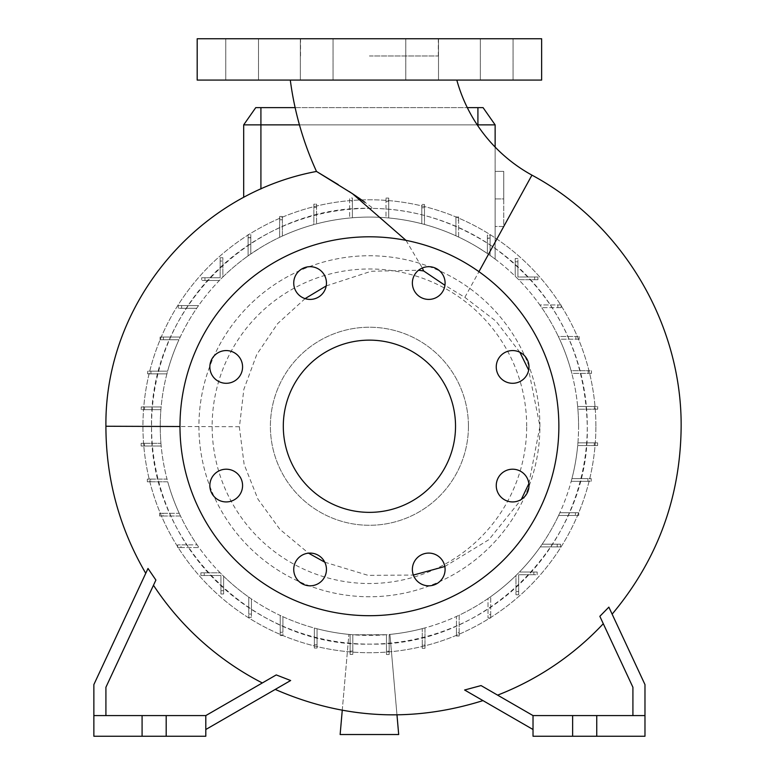 <?xml version="1.0" encoding="UTF-8"?>
<svg xmlns="http://www.w3.org/2000/svg" width="775" height="775" viewBox="0 0 775 775"><rect width="100%" height="100%" fill="white"/><g stroke="black" fill="none" stroke-linecap="round" stroke-linejoin="round"><path stroke-width="0.58" stroke-dasharray="3.88 2.91" d="M456.814 80.087L290.296 80.087L456.814 80.087M406.013 240.376L422.336 267.985M519.87 352.267L495.961 321.17L464.845 297.358L444.937 285.287M541.638 38.75L197.189 38.75M369.413 55.974L438.301 55.974L369.413 55.974M496.252 366.933A16.362 16.362 0 0 0 512.614 383.296A16.362 16.362 0 0 0 528.976 366.933A16.362 16.362 0 0 0 512.614 350.571A16.362 16.362 0 0 0 496.252 366.933M496.252 485.567A16.362 16.362 0 0 0 512.614 501.929A16.362 16.362 0 0 0 528.976 485.567A16.362 16.362 0 0 0 512.614 469.204A16.362 16.362 0 0 0 496.252 485.567M412.368 569.451A16.362 16.362 0 0 0 428.73 585.813A16.362 16.362 0 0 0 445.092 569.451A16.362 16.362 0 0 0 428.73 553.088A16.362 16.362 0 0 0 412.368 569.451M293.735 569.451A16.362 16.362 0 0 0 310.097 585.813A16.362 16.362 0 0 0 326.459 569.451A16.362 16.362 0 0 0 310.097 553.088A16.362 16.362 0 0 0 293.735 569.451M209.851 485.567A16.362 16.362 0 0 0 226.213 501.929A16.362 16.362 0 0 0 242.575 485.567A16.362 16.362 0 0 0 226.213 469.204A16.362 16.362 0 0 0 209.851 485.567M209.851 366.933A16.362 16.362 0 0 0 226.213 383.296A16.362 16.362 0 0 0 242.575 366.933A16.362 16.362 0 0 0 226.213 350.571A16.362 16.362 0 0 0 209.851 366.933M293.735 283.049A16.362 16.362 0 0 0 310.097 299.412A16.362 16.362 0 0 0 326.459 283.049A16.362 16.362 0 0 0 310.097 266.687A16.362 16.362 0 0 0 293.735 283.049M412.368 283.049A16.362 16.362 0 0 0 428.73 299.412A16.362 16.362 0 0 0 445.092 283.049A16.362 16.362 0 0 0 428.73 266.687A16.362 16.362 0 0 0 412.368 283.049M316.694 38.75L300.332 38.75L316.694 38.75M316.694 80.087L300.332 80.087L316.694 80.087M242.129 38.75L225.767 38.75L242.129 38.75M242.129 80.087L225.767 80.087L242.129 80.087M422.142 38.75L405.78 38.75L422.142 38.75M422.142 80.087L405.78 80.087L422.142 80.087M496.707 38.75L480.345 38.75L496.707 38.75M496.707 80.087L480.345 80.087L496.707 80.087M528.87 483.648L539.962 426.25L528.666 370.121M373.221 208.427C414.945 208.959 454.77 221.698 492.697 246.624C553.689 290.867 585.222 350.736 587.276 426.25L587.276 427.257C589.794 543.159 485.441 647.086 369.568 644.112C253.522 647.348 149.013 543.072 151.561 427.257L151.551 426.25A217.862 217.862 0 0 0 369.413 644.112A217.862 217.862 0 0 0 587.276 426.25A217.862 217.862 0 0 0 369.413 208.388A217.862 217.862 0 0 0 151.551 426.25C148.645 307.888 255.527 203.447 373.221 208.427L364.977 202.294M305.088 298.617L277.624 323.621L256.796 354.427L243.844 389.37L239.388 427.257L244.135 464.409L257.939 499.139L279.843 529.296L308.547 553.166M324.754 562.185L368.067 575.35L413.366 575.069M444.821 566.506L488.938 539.642L521.323 499.42M147.095 570.41L148.006 568.472C145.012 574.895 145.012 574.895 148.006 568.472L93.862 684.587L93.862 736.25L166.189 736.25L166.189 715.587L166.189 736.25L205.801 736.25L205.801 715.587L142.087 715.587L142.087 736.25L142.087 715.587L93.862 715.587L105.913 715.587L105.913 687.26L153.469 585.27A287.389 287.389 0 0 0 262.318 682.949L205.801 715.587L262.318 682.949M290.654 680.518C270.32 692.259 270.32 692.259 290.654 680.518C270.32 692.259 270.32 692.259 290.654 680.518L276.249 674.918L205.801 715.587L205.801 729.507L290.654 680.518M153.469 585.27L105.913 687.26L105.913 715.587L105.913 687.26L155.901 580.058L148.006 568.472M497.618 695.136L533.026 715.587L644.974 715.587L644.974 684.587L608.859 607.135C613.209 616.474 613.209 616.474 608.859 607.135C613.209 616.474 613.209 616.474 608.859 607.135L599.84 616.319L632.913 687.26L632.913 715.587L632.913 687.26L603.289 623.71A287.389 287.389 0 0 1 497.618 695.136L533.026 715.587L533.026 736.25L596.75 736.25L596.75 715.587L596.75 736.25L644.974 736.25L644.974 715.587L533.026 715.587L533.026 729.507L533.026 715.587L632.913 715.587L632.913 687.26L603.289 623.71M533.026 729.507L464.603 690.002C488.725 703.923 488.725 703.923 464.603 690.002C488.725 703.923 488.725 703.923 464.603 690.002L481.052 685.575L533.026 715.587M358.089 197.47L357.275 196.918M349.215 191.561L338.268 184.624M283.301 426.25A86.112 86.112 0 0 0 369.413 512.362A86.112 86.112 0 0 0 455.526 426.25A86.112 86.112 0 0 0 369.413 340.138A86.112 86.112 0 0 0 283.301 426.25M558.862 426.25A189.449 189.449 0 0 0 369.413 236.801A189.449 189.449 0 0 0 179.974 426.25A189.449 189.449 0 0 0 369.413 615.699A189.449 189.449 0 0 0 558.862 426.25M468.439 426.25A99.026 99.026 0 0 0 369.413 327.224A99.026 99.026 0 0 0 270.388 426.25A99.026 99.026 0 0 0 369.413 525.276A99.026 99.026 0 0 0 468.439 426.25A99.026 99.026 0 0 0 369.413 327.224A99.026 99.026 0 0 0 270.388 426.25A99.026 99.026 0 0 0 369.413 525.276A99.026 99.026 0 0 0 468.439 426.25M326.207 285.927L371.244 271.25L418.558 270.233M526.68 426.25A157.267 157.267 0 0 0 369.413 268.983A157.267 157.267 0 0 0 212.147 426.25A157.267 157.267 0 0 0 369.413 583.517A157.267 157.267 0 0 0 526.68 426.25M595.888 426.25A226.474 226.474 0 0 0 369.413 199.776A226.474 226.474 0 0 0 142.939 426.25A226.474 226.474 0 0 0 369.413 652.724A226.474 226.474 0 0 0 595.888 426.25A226.474 226.474 0 0 0 369.413 199.776A226.474 226.474 0 0 0 142.939 426.25A226.474 226.474 0 0 0 369.413 652.724A226.474 226.474 0 0 0 595.888 426.25M539.913 426.25A170.5 170.5 0 0 0 369.413 255.75A170.5 170.5 0 0 0 198.913 426.25A170.5 170.5 0 0 0 369.413 596.75A170.5 170.5 0 0 0 539.913 426.25A170.5 170.5 0 0 0 369.413 255.75A170.5 170.5 0 0 0 198.913 426.25A170.5 170.5 0 0 0 369.413 596.75A170.5 170.5 0 0 0 539.913 426.25M578.586 426.25A209.172 209.172 0 0 0 369.413 217.078A209.172 209.172 0 0 0 160.938 443.3L144.45 443.3L144.45 446.003L161.181 446.003A209.172 209.172 0 0 1 160.938 443.3L141.147 443.3L144.45 443.3L144.45 446.003L141.147 446.003L161.181 446.003A209.172 209.172 0 0 0 167.032 479.105L150.65 479.105L150.65 481.808L167.758 481.808A209.172 209.172 0 0 1 167.032 479.105L147.347 479.105L150.65 479.105L150.65 481.808L147.347 481.808L167.758 481.808A209.172 209.172 0 0 0 179.219 513.302L162.953 513.302L162.953 516.005L180.478 516.005A209.172 209.172 0 0 1 179.219 513.302L159.64 513.302L162.953 513.302L162.953 516.005L159.64 516.005L180.478 516.005A209.172 209.172 0 0 0 197.121 544.854L180.982 544.854L180.982 547.557L199.01 547.557A209.172 209.172 0 0 1 197.121 544.854L177.678 544.854L180.982 544.854L180.982 547.557L177.678 547.557L199.01 547.557A209.172 209.172 0 0 0 220.168 572.803L204.213 572.803L204.213 575.505L220.923 575.505L220.923 590.695L223.626 590.695L223.626 576.242A209.172 209.172 0 0 1 220.168 572.803L200.909 572.803L204.213 572.803L204.213 575.505L200.909 575.505L220.923 575.505L220.923 593.999L223.626 593.999L223.626 590.695L223.626 593.999L220.923 593.999L220.923 590.695L223.626 590.695L223.626 576.242A209.172 209.172 0 0 0 248.756 597.108L248.756 614.062L251.458 614.062L251.458 598.988A209.172 209.172 0 0 1 248.756 597.108L248.756 617.365L248.756 614.062L251.458 614.062L251.458 617.365L251.458 598.988A209.172 209.172 0 0 0 280.211 615.447L280.211 632.264L282.914 632.264L282.914 616.697A209.172 209.172 0 0 1 280.211 615.447L280.211 635.568L280.211 632.264L282.914 632.264L282.914 635.568L282.914 616.697A209.172 209.172 0 0 0 314.34 628.041L314.34 644.742L317.043 644.742L317.043 628.757A209.172 209.172 0 0 1 314.34 628.041L314.34 648.045L314.34 644.742L317.043 644.742L317.043 648.045L317.043 628.757A209.172 209.172 0 0 0 350.116 634.531L348.895 634.415L350.116 634.531L350.116 654.429L350.116 634.531L350.116 651.126L352.828 651.126L352.828 634.764A209.172 209.172 0 0 1 350.116 634.531L350.116 651.126L352.828 651.126L352.828 654.429L350.116 654.429L352.828 654.429L352.828 634.764L386.463 634.725L352.828 634.764A209.172 209.172 0 0 0 386.463 634.725L386.463 654.517L386.463 634.725L386.463 651.213L389.166 651.213L389.166 634.483A209.172 209.172 0 0 1 386.463 634.725L386.463 651.213L389.166 651.213L389.166 654.517L386.463 654.517L389.166 654.517L389.166 634.483L389.932 634.415L389.166 634.483A209.172 209.172 0 0 0 422.268 628.632L422.268 645.023L424.971 645.023L424.971 627.905A209.172 209.172 0 0 1 422.268 628.632L422.268 648.326L422.268 645.023L424.971 645.023L424.971 648.326L424.971 627.905A209.172 209.172 0 0 0 456.465 616.445L456.465 632.72L459.168 632.72L459.168 615.185A209.172 209.172 0 0 1 456.465 616.445L456.465 636.023L456.465 632.72L459.168 632.72L459.168 636.023L459.168 615.185A209.172 209.172 0 0 0 488.017 598.542L488.017 614.682L490.72 614.682L490.72 596.653A209.172 209.172 0 0 1 488.017 598.542L488.017 617.985L488.017 614.682L490.72 614.682L490.72 617.985L490.72 596.653A209.172 209.172 0 0 0 515.966 575.496L515.966 591.461L518.678 591.461L518.678 574.74L533.859 574.74L533.859 572.037L519.405 572.037A209.172 209.172 0 0 1 515.966 575.496L515.966 594.764L515.966 591.461L518.678 591.461L518.678 594.764L518.678 574.74L533.859 574.74L533.859 572.037L537.162 572.037L519.405 572.037A209.172 209.172 0 0 0 540.272 546.908L557.235 546.908L557.235 544.205L542.151 544.205A209.172 209.172 0 0 1 540.272 546.908L560.538 546.908L557.235 546.908L557.235 544.205L560.538 544.205L542.151 544.205A209.172 209.172 0 0 0 558.61 515.452L575.428 515.452L575.428 512.75L559.86 512.75A209.172 209.172 0 0 1 558.61 515.452L578.731 515.452L575.428 515.452L575.428 512.75L578.731 512.75L559.86 512.75A209.172 209.172 0 0 0 571.204 481.323L587.905 481.323L587.905 478.621L571.921 478.621A209.172 209.172 0 0 1 571.204 481.323L591.209 481.323L587.905 481.323L587.905 478.621L591.209 478.621L571.921 478.621A209.172 209.172 0 0 0 577.695 445.548L594.289 445.548L594.289 442.845L577.927 442.845A209.172 209.172 0 0 1 577.695 445.548L597.593 445.548L594.289 445.548L594.289 442.845L597.593 442.845L577.927 442.845A209.172 209.172 0 0 0 577.888 409.2L594.386 409.2L594.386 406.497L577.656 406.497A209.172 209.172 0 0 1 577.888 409.2L597.69 409.2L594.386 409.2L594.386 406.497L597.69 406.497L577.656 406.497A209.172 209.172 0 0 0 571.795 373.395L588.186 373.395L588.186 370.692L571.068 370.692A209.172 209.172 0 0 1 571.795 373.395L591.49 373.395L588.186 373.395L588.186 370.692L591.49 370.692L571.068 370.692A209.172 209.172 0 0 0 559.608 339.198L575.883 339.198L575.883 336.495L558.349 336.495A209.172 209.172 0 0 1 559.608 339.198L579.187 339.198L575.883 339.198L575.883 336.495L579.187 336.495L558.349 336.495A209.172 209.172 0 0 0 541.715 307.646L557.845 307.646L557.845 304.943L539.817 304.943A209.172 209.172 0 0 1 541.715 307.646L561.148 307.646L557.845 307.646L557.845 304.943L561.148 304.943L539.817 304.943A209.172 209.172 0 0 0 518.659 279.698L534.624 279.698L534.624 276.995L517.913 276.995L517.913 261.805L515.21 261.805L515.21 276.258A209.172 209.172 0 0 1 518.659 279.698L537.928 279.698L534.624 279.698L534.624 276.995L537.928 276.995L517.913 276.995L517.913 261.805L515.21 261.805L515.21 258.501L515.21 276.258A209.172 209.172 0 0 0 490.081 255.392L495.138 259.082L490.081 255.392L490.081 237.993L487.378 238.187L487.378 235.135L490.081 235.135L490.081 255.392L490.081 238.438L487.378 238.438L487.378 253.512A209.172 209.172 0 0 1 490.081 255.392L490.081 235.135L487.378 235.135L487.378 253.512L477.913 247.419L487.378 253.512A209.172 209.172 0 0 0 458.616 237.053L458.616 220.236L455.913 220.236L455.913 216.932L458.616 216.932L458.616 237.053A209.172 209.172 0 0 1 477.913 247.419A209.172 209.172 0 0 0 260.913 247.419L250.809 253.958L260.913 247.419A209.172 209.172 0 0 1 279.659 237.315A209.172 209.172 0 0 0 250.809 253.958L250.809 237.528L248.107 237.315L248.107 237.818L248.107 234.515L250.809 234.515L250.809 253.958L250.809 237.818L248.107 237.818L248.107 255.847A209.172 209.172 0 0 1 250.809 253.958L250.809 234.515L248.107 234.515L248.107 255.847L243.689 259.082L248.107 255.847A209.172 209.172 0 0 0 222.861 277.004L222.861 261.039L220.158 261.039L220.158 277.76L204.968 277.76L204.968 280.463L219.422 280.463A209.172 209.172 0 0 1 222.861 277.004L222.861 257.736L222.861 261.039L220.158 261.039L220.158 257.736L220.158 277.76L201.665 277.76L201.665 280.463L204.968 280.463L201.665 280.463L201.665 277.76L204.968 277.76L204.968 280.463L219.422 280.463A209.172 209.172 0 0 0 198.555 305.592L181.602 305.592L181.602 308.295L196.676 308.295A209.172 209.172 0 0 1 198.555 305.592L178.298 305.592L181.602 305.592L181.602 308.295L178.298 308.295L196.676 308.295A209.172 209.172 0 0 0 180.217 337.048L163.399 337.048L163.399 339.75L178.967 339.75A209.172 209.172 0 0 1 180.217 337.048L160.096 337.048L163.399 337.048L163.399 339.75L160.096 339.75L178.967 339.75A209.172 209.172 0 0 0 167.623 371.177L150.922 371.177L150.922 373.879L166.906 373.879A209.172 209.172 0 0 1 167.623 371.177L147.618 371.177L150.922 371.177L150.922 373.879L147.618 373.879L166.906 373.879A209.172 209.172 0 0 0 161.132 406.952L144.537 406.952L144.537 409.655L160.9 409.655A209.172 209.172 0 0 0 369.413 635.423A209.172 209.172 0 0 0 578.586 426.25M541.638 80.087L197.189 80.087M160.9 409.655A209.172 209.172 0 0 1 161.132 406.952L141.234 406.952L144.537 406.952L144.537 409.655L141.234 409.655L160.9 409.655M316.558 207.477L316.558 204.174L313.856 204.174L313.856 224.595A209.172 209.172 0 0 0 282.362 236.055L282.362 219.78L279.659 219.78L279.659 216.477L282.362 216.477L282.362 236.055A209.172 209.172 0 0 1 313.856 224.595L313.856 204.174L316.558 204.174L316.558 223.868L316.558 207.477L313.856 207.477M352.373 201.287L352.373 197.983L349.67 197.983L349.67 218.017A209.172 209.172 0 0 0 316.558 223.868A209.172 209.172 0 0 1 349.67 218.017L349.67 197.983L352.373 197.983L352.373 217.775L352.373 201.287L349.67 201.287M458.616 220.236L458.616 216.932L455.913 216.932L455.913 235.803A209.172 209.172 0 0 0 424.487 224.459L424.487 207.758L421.784 207.758L421.784 204.455L424.487 204.455L424.487 224.459A209.172 209.172 0 0 1 455.913 235.803L455.913 220.236M424.487 207.758L424.487 204.455L421.784 204.455L421.784 223.743A209.172 209.172 0 0 0 388.711 217.969L388.711 201.374L386.008 201.374L386.008 198.071L388.711 198.071L388.711 217.969A209.172 209.172 0 0 1 421.784 223.743L421.784 207.758M388.711 201.374L388.711 198.071L386.008 198.071L386.008 217.736A209.172 209.172 0 0 0 352.373 217.775A209.172 209.172 0 0 1 386.008 217.736L386.008 201.374M282.362 219.78L282.362 216.477L279.659 216.477L279.659 237.315L279.659 219.78M495.138 124.862L483.077 107.638L255.75 107.638L243.689 124.862L495.138 124.862L495.138 259.082L495.138 147.095M243.689 124.862L243.689 197.334M490.081 237.993L487.378 238.438L487.378 253.512L487.378 238.187M250.809 237.528L248.107 237.818L248.107 255.847L248.107 237.315M342.259 710.268L348.895 634.415L340.138 734.526L398.689 734.526L389.932 634.415L396.974 714.85M389.166 634.483L389.166 654.517L389.166 634.483M352.828 634.764L352.828 654.429L352.828 634.764M495.138 226.474L495.138 171.362L495.138 226.474L503.75 226.474L503.75 198.913L495.138 198.913L495.138 171.362L495.138 198.913L503.75 198.913L503.75 171.362L495.138 171.362L503.75 171.362L503.75 226.474L495.138 226.474L503.75 226.474L503.75 198.913L495.138 198.913L503.75 198.913L503.75 171.362L495.138 171.362L503.75 171.362L503.75 226.474L495.138 226.474M572.638 715.587L572.638 736.25M596.75 715.587L596.75 736.25M644.974 715.587L632.913 715.587M142.087 715.587L142.087 736.25M166.189 715.587L166.189 736.25M205.801 715.587L105.913 715.587L205.801 715.587L205.801 729.507M105.913 715.587L93.862 715.587M295.13 107.638L467.306 107.638M477.226 124.862L299.441 124.862M386.463 654.517L386.463 651.213L386.463 654.517L389.166 654.517L386.463 654.517M350.116 654.429L350.116 651.126L350.116 654.429L352.828 654.429L350.116 654.429M222.861 257.736L220.158 257.736L222.861 257.736M579.187 339.198L579.187 336.495L579.187 339.198M591.209 481.323L591.209 478.621L591.209 481.323M515.966 594.764L518.678 594.764L515.966 594.764M537.162 574.74L537.162 572.037L537.162 574.74L533.859 574.74L537.162 574.74M597.593 445.548L597.593 442.845L597.593 445.548M561.148 307.646L561.148 304.943L561.148 307.646M422.268 648.326L424.971 648.326L422.268 648.326M280.211 635.568L282.914 635.568L280.211 635.568M177.678 544.854L177.678 547.557L177.678 544.854M141.234 406.952L141.234 409.655L141.234 406.952M200.909 572.803L200.909 575.505L200.909 572.803M147.347 479.105L147.347 481.808L147.347 479.105M160.096 337.048L160.096 339.75L160.096 337.048M537.928 279.698L537.928 276.995L537.928 279.698M517.913 258.501L515.21 258.501L517.913 258.501L517.913 261.805L517.913 258.501M597.69 409.2L597.69 406.497L597.69 409.2M560.538 546.908L560.538 544.205L560.538 546.908M248.756 617.365L251.458 617.365L248.756 617.365M159.64 513.302L159.64 516.005L159.64 513.302M147.618 371.177L147.618 373.879L147.618 371.177M591.49 373.395L591.49 370.692L591.49 373.395M578.731 515.452L578.731 512.75L578.731 515.452M488.017 617.985L490.72 617.985L488.017 617.985M456.465 636.023L459.168 636.023L456.465 636.023M314.34 648.045L317.043 648.045L314.34 648.045M178.298 305.592L178.298 308.295L178.298 305.592M141.147 443.3L141.147 446.003L141.147 443.3M464.845 297.358L478.94 271.676M531.941 175.14L492.697 246.624M105.913 426.25L151.551 426.415M260.913 107.638L260.913 188.955M477.913 107.638L477.913 125.899M239.388 426.715L179.974 426.512M300.526 55.974L300.526 38.75M300.332 80.087L300.332 38.75L300.332 80.087M225.767 80.087L225.767 38.75L225.767 80.087M405.78 80.087L405.78 38.75L405.78 80.087M480.345 80.087L480.345 38.75L480.345 80.087M438.505 80.087L438.505 38.75L438.505 80.087M513.069 80.087L513.069 38.75L513.069 80.087M333.056 80.087L333.056 38.75L333.056 80.087M258.492 80.087L258.492 38.75L258.492 80.087M438.301 55.974L438.301 38.75"/><path stroke-width="1.16" d="M290.296 80.087A319.203 319.203 0 0 0 316.5 171.449L352.47 193.692L406.013 240.376M422.336 267.985L423.644 270.94L444.937 285.287M456.814 80.087A155.591 155.591 0 0 0 531.941 175.14L478.94 271.676M496.252 366.933A16.362 16.362 0 0 0 512.614 383.296A16.362 16.362 0 0 0 528.976 366.933A16.362 16.362 0 0 0 512.614 350.571A16.362 16.362 0 0 0 496.252 366.933M496.252 485.567A16.362 16.362 0 0 0 512.614 501.929A16.362 16.362 0 0 0 528.976 485.567A16.362 16.362 0 0 0 512.614 469.204A16.362 16.362 0 0 0 496.252 485.567M412.368 569.451A16.362 16.362 0 0 0 428.73 585.813A16.362 16.362 0 0 0 445.092 569.451A16.362 16.362 0 0 0 428.73 553.088A16.362 16.362 0 0 0 412.368 569.451M293.735 569.451A16.362 16.362 0 0 0 310.097 585.813A16.362 16.362 0 0 0 326.459 569.451A16.362 16.362 0 0 0 310.097 553.088A16.362 16.362 0 0 0 293.735 569.451M209.851 485.567A16.362 16.362 0 0 0 226.213 501.929A16.362 16.362 0 0 0 242.575 485.567A16.362 16.362 0 0 0 226.213 469.204A16.362 16.362 0 0 0 209.851 485.567M209.851 366.933A16.362 16.362 0 0 0 226.213 383.296A16.362 16.362 0 0 0 242.575 366.933A16.362 16.362 0 0 0 226.213 350.571A16.362 16.362 0 0 0 209.851 366.933M293.735 283.049A16.362 16.362 0 0 0 310.097 299.412A16.362 16.362 0 0 0 326.459 283.049A16.362 16.362 0 0 0 310.097 266.687A16.362 16.362 0 0 0 293.735 283.049M412.368 283.049A16.362 16.362 0 0 0 428.73 299.412A16.362 16.362 0 0 0 445.092 283.049A16.362 16.362 0 0 0 428.73 266.687A16.362 16.362 0 0 0 412.368 283.049M528.666 370.121L519.87 352.267M308.547 553.166L324.754 562.185M413.366 575.069L444.821 566.506M521.323 499.42L528.87 483.648M179.974 426.512L105.913 426.25L105.913 427.257C106.165 479.493 119.447 528.172 145.748 573.306L147.095 570.41M105.913 715.587L105.913 687.26L155.901 580.058L148.006 568.472L93.862 684.587L93.862 715.587L142.087 715.587L142.087 736.25L205.801 736.25L205.801 715.587L166.189 715.587L166.189 736.25M262.318 682.949A287.389 287.389 0 0 1 153.469 585.27M205.801 729.507L290.654 680.518L276.249 674.918L205.801 715.587M533.026 729.507L464.603 690.002L481.052 685.575L533.026 715.587L644.974 715.587L644.974 684.587L608.859 607.135L599.84 616.319L632.913 687.26L632.913 715.587M497.618 695.136A287.389 287.389 0 0 0 603.289 623.71M105.913 426.25C104.528 304.536 196.24 193.789 316.5 171.449L338.268 184.624M364.977 202.294L358.089 197.47M357.275 196.918L349.215 191.561M283.301 426.25A86.112 86.112 0 0 0 369.413 512.362A86.112 86.112 0 0 0 455.526 426.25A86.112 86.112 0 0 0 369.413 340.138A86.112 86.112 0 0 0 283.301 426.25M558.862 426.25A189.449 189.449 0 0 0 369.413 236.801A189.449 189.449 0 0 0 179.974 426.25A189.449 189.449 0 0 0 369.413 615.699A189.449 189.449 0 0 0 558.862 426.25M305.088 298.617L326.207 285.927M418.558 270.233L423.644 270.94M142.087 715.587L166.189 715.587M533.026 715.587L533.026 736.25L644.974 736.25L644.974 715.587M369.413 80.087L541.638 80.087L541.638 38.75L197.189 38.75L197.189 80.087L369.413 80.087M477.226 124.862L495.138 124.862L495.138 147.095M299.441 124.862L243.689 124.862L243.689 197.334M396.974 714.85L398.689 734.526L340.138 734.526L342.259 710.268M596.75 715.587L596.75 736.25M572.638 715.587L572.638 736.25M93.862 715.587L93.862 736.25L142.087 736.25M243.689 124.862L255.75 107.638L295.13 107.638M467.306 107.638L483.077 107.638L495.138 124.862M477.913 107.638L477.913 125.899M260.913 107.638L260.913 188.955M612.134 614.158C657.374 560.073 680.373 497.773 681.138 427.257C682.126 324.318 622.645 223.81 531.941 175.14M275.232 689.421C343.083 719.035 412.339 722.765 482.98 700.61"/></g></svg>
